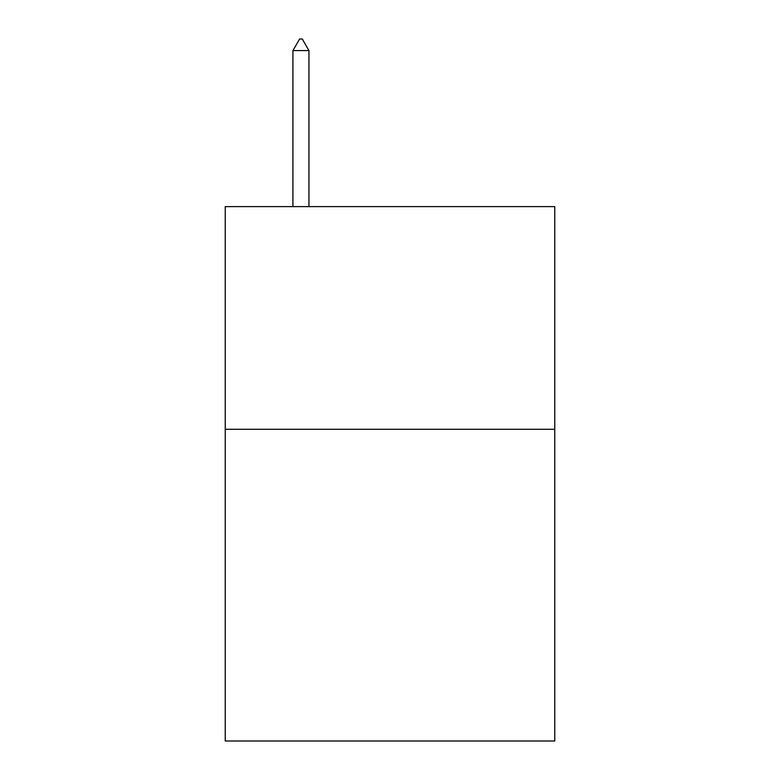 <?xml version="1.0" encoding="UTF-8"?>
<svg xmlns="http://www.w3.org/2000/svg" width="780" height="780" viewBox="0 0 780 780"><rect width="100%" height="100%" fill="white"/><g stroke="black" fill="none" stroke-linecap="round" stroke-linejoin="round"><path stroke-width="1.17" d="M554.765 429.273L554.765 741L225.235 741L225.235 206.622L554.765 206.622L554.765 429.273L225.235 429.273M308.948 50.583L302.269 39L299.598 39L292.919 50.583L308.948 50.583L308.948 206.622M292.919 50.583L292.919 206.622"/></g></svg>
